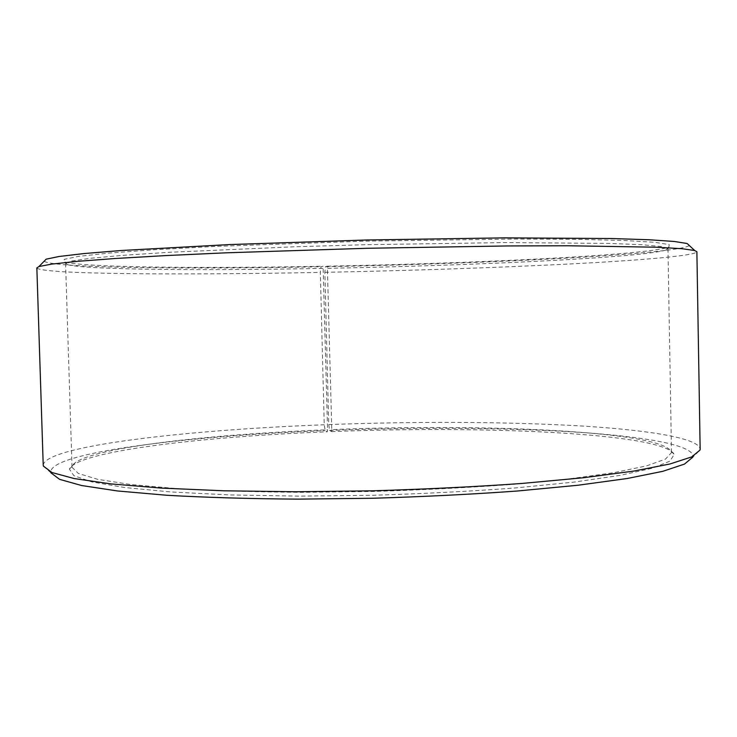 <?xml version="1.0" encoding="UTF-8"?>
<svg xmlns="http://www.w3.org/2000/svg" width="737" height="737" viewBox="0 0 737 737"><rect width="100%" height="100%" fill="white"/><g stroke="black" fill="none" stroke-linecap="round" stroke-linejoin="round"><path stroke-width="0.55" stroke-dasharray="3.69 2.76" d="M331.779 429.597L331.53 431.615L329.605 430.445L328.739 424.586L324.87 272.322L325.441 266.674L327.329 266.177L331.779 429.597C482.081 423.517 659.983 430.767 671.315 451.597L671.49 452.619L665.465 459.123L646.413 465.922L613.728 472.703L567.766 479.068L510.124 484.587C466.724 487.719 420.855 490.013 372.526 491.478L301.313 492.316C255.315 491.966 213.841 490.731 176.908 488.622L130.689 484.513L97.717 479.336L78.352 473.467L72.014 467.267L72.143 466.245C79.071 448.888 203.504 434.535 327.578 429.763L327.302 431.781L325.183 430.62L324.234 424.761L320.337 272.404L320.991 266.757L323.092 266.25L327.578 429.763M327.679 268.314C472.85 265.569 641.623 257.71 666.119 250.018L667.971 248.71L661.762 246.573L642.461 244.758L609.453 243.403L505.002 242.574L366.492 244.684L294.892 246.766L170.026 252.247L123.761 255.269L90.863 258.236L71.673 260.99L65.575 263.431L67.482 264.647C86.349 269.917 204.858 270.682 323.469 268.397M331.53 431.615C482.901 425.461 662.277 432.932 674.198 454.342L670.044 461.113L652.263 468.244L620.057 475.402L573.681 482.145L514.721 488.005C470.031 491.33 422.67 493.762 372.618 495.282L298.936 496.112L230.331 494.951L171.15 491.984L124.498 487.507L91.987 481.943L73.875 475.678L69.398 469.128C76.749 451.274 202.334 436.626 327.302 431.781M329.605 430.445C414.037 427.267 501.676 427.561 572.815 431.873C642.894 436.258 695.304 445.065 692.872 457.106L700.021 450.067M43.4 466.116L50.881 472.795C46.984 452.647 188.027 435.871 325.183 430.62M328.739 424.586C416.525 421.361 498.019 421.665 573.229 425.498C644.258 429.487 698.685 437.631 700.15 449.045M43.216 465.102C45.878 445.774 187.124 429.947 324.234 424.761M324.87 272.322C412.996 270.534 494.73 267.752 570.06 263.975C641.218 260.281 695.654 255.721 696.88 251.768M36.85 267.899C40.388 274.404 182.693 275.141 320.337 272.404M325.441 266.674C410.14 265.007 488.917 262.243 561.76 258.392C630.734 254.606 684.194 249.843 689.288 245.495M44.119 261.257C53.81 268.084 188.912 269.281 320.991 266.757M327.329 266.177C473.55 263.45 643.696 255.352 668.855 247.199L669.214 244.601L654.778 242.307L624.313 240.492L577.78 239.35L516.729 239.028L366.409 241.119L216.162 246.37L155.203 249.677L108.772 253.095L78.435 256.393L64.128 259.387L64.616 261.967C84.009 267.577 203.596 268.526 323.092 266.25M65.575 263.431L72.014 467.267M667.971 248.71L671.49 452.619M72.143 466.245L69.398 469.128M671.315 451.597L674.198 454.342M666.119 250.018L668.855 247.199M67.482 264.647L64.616 261.967"/><path stroke-width="1.11" d="M692.872 457.106L684.507 464.07L662.83 471.312L627.251 478.497L578.158 485.222L517.208 491.026C471.533 494.315 423.36 496.729 372.692 498.258L297.978 499.133C249.668 498.774 205.955 497.484 166.829 495.273L117.469 490.962L81.586 485.517L59.577 479.345L50.881 472.795M700.15 449.045L700.021 450.067L691.776 456.885L669.869 464.006L633.636 471.1L583.455 477.751L520.967 483.536C474.084 486.825 424.595 489.248 372.507 490.814L295.73 491.754L223.873 490.796L161.173 488.078L110.725 483.877L74.197 478.562L51.968 472.528L43.4 466.116L43.216 465.102L36.85 267.899L38.987 266.518L51.866 264.076L77.136 261.368L115.101 258.512L165.189 255.61L225.752 252.828L366.584 248.286L507.461 245.946L568.098 245.762L656.317 247.217L681.688 248.682L694.669 250.497L696.88 251.768L700.15 449.045M689.288 245.495L687.16 243.514L674.18 241.46L649.131 239.755L611.774 238.521L503.564 237.876L366.381 240.004L229.253 244.583L121.2 250.506L83.954 253.565L59.015 256.494L46.155 259.175L44.119 261.257M46.155 259.175L38.987 266.518M687.16 243.514L694.669 250.497"/></g></svg>
